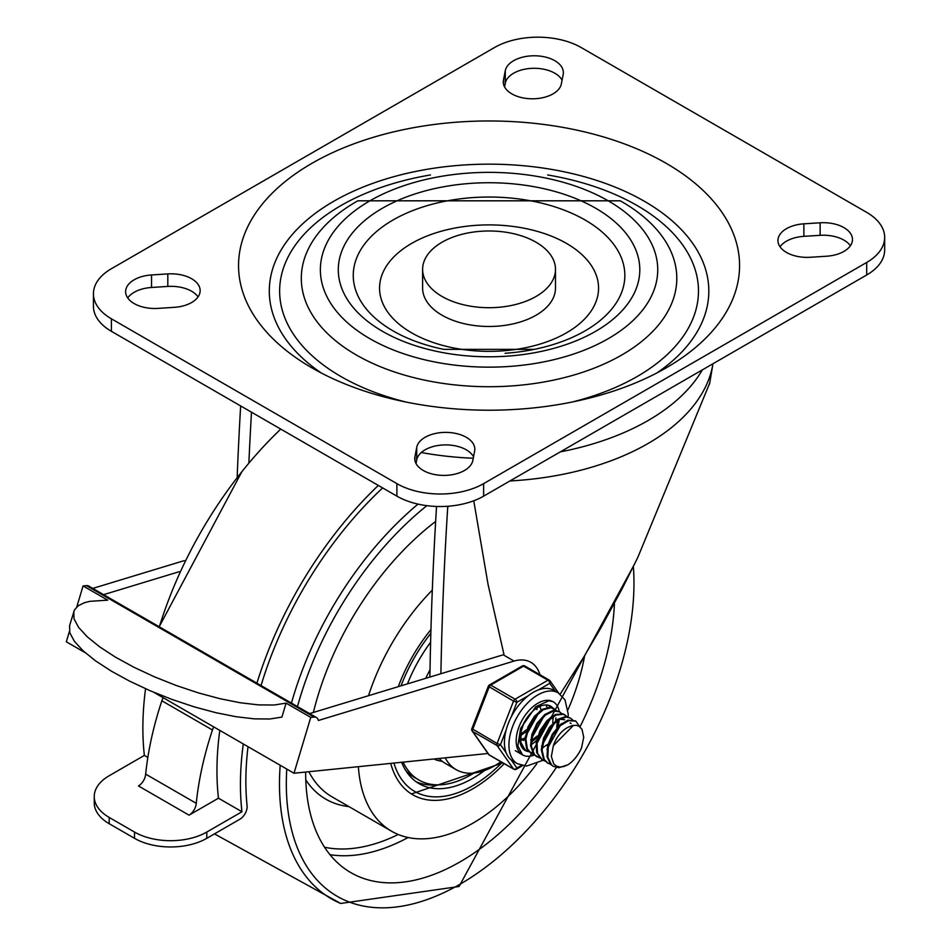 <?xml version="1.0" encoding="UTF-8"?>
<svg xmlns="http://www.w3.org/2000/svg" width="951" height="951" viewBox="0 0 951 951"><rect width="100%" height="100%" fill="white"/><g stroke="black" fill="none" stroke-linecap="round" stroke-linejoin="round"><path stroke-width="1.43" d="M167.816 273.912A29.136 16.821 180 0 1 200.162 290.626A29.136 16.821 180 0 1 174.247 307.339L157.985 308.386A29.136 16.821 180 0 1 125.627 291.672A29.136 16.821 180 0 1 151.542 274.958L167.816 273.912L167.816 286.429A29.136 16.821 180 0 1 198.07 296.89M127.731 297.925A29.136 16.821 180 0 1 151.542 287.475L167.816 286.429M561.375 83.831A29.136 16.821 180 0 1 530.813 98.773A29.136 16.821 180 0 1 503.293 81.976A29.136 16.821 180 0 1 503.471 80.122L505.278 70.731A29.136 16.821 180 0 1 535.841 55.8A29.136 16.821 180 0 1 563.361 72.585A29.136 16.821 180 0 1 563.182 74.44L561.375 83.831M504.565 86.91L505.278 83.248A29.136 16.821 180 0 1 531.514 68.365A29.136 16.821 180 0 1 562.077 80.169M826.562 256.223A29.136 16.821 0 0 0 852.476 239.509A29.136 16.821 0 0 0 820.131 222.796L803.868 223.83A29.136 16.821 0 0 0 777.954 240.555A29.136 16.821 0 0 0 810.3 257.269L826.562 256.223M850.384 245.762A29.136 16.821 0 0 0 820.131 235.313L803.868 236.347A29.136 16.821 0 0 0 780.046 246.808M474.644 451.059A29.136 16.821 0 0 0 474.822 449.193A29.136 16.821 0 0 0 447.303 432.408A29.136 16.821 0 0 0 416.728 447.339L414.921 456.73A29.136 16.821 0 0 0 414.743 458.584A29.136 16.821 0 0 0 442.274 475.381A29.136 16.821 0 0 0 472.837 460.45L474.644 451.059M473.539 456.789A29.136 16.821 0 0 0 442.964 444.973A29.136 16.821 0 0 0 416.728 459.856L416.027 463.517M666.187 163.322A250.505 144.623 0 0 0 313.176 162.609A250.505 144.623 0 0 0 309.444 366.408A250.505 144.623 0 0 0 668.66 366.408A250.505 144.623 0 0 0 666.187 163.322M656.903 372.947A219.764 126.887 0 0 0 644.457 201.327A219.764 126.887 0 0 0 340.292 197.653A219.764 126.887 0 0 0 321.212 372.947M430.47 174.96A209.434 120.92 0 0 0 340.969 376.548A209.434 120.92 0 0 0 405.804 401.988M572.312 401.988A209.434 120.92 0 0 0 698.07 283.469A209.434 120.92 0 0 0 547.645 174.96M369.773 338.627A168.684 97.394 0 0 0 651.994 294.965A168.684 97.394 0 0 0 445.401 175.685A168.684 97.394 0 0 0 369.773 338.627M382.457 331.305A150.745 87.028 0 0 0 634.662 292.29A150.745 87.028 0 0 0 450.037 185.695A150.745 87.028 0 0 0 382.457 331.305M393.036 330.877A135.791 78.398 0 0 0 443.784 349.35L534.319 349.35A135.791 78.398 0 0 0 608.973 238.653A135.791 78.398 0 0 0 408.3 212.406A135.791 78.398 0 0 0 393.036 330.877M505.1 353.285L505.1 353.285A135.791 78.398 0 0 0 534.319 349.35M411.617 332.826A109.52 63.23 0 0 0 594.839 304.486A109.52 63.23 0 0 0 460.712 227.051A109.52 63.23 0 0 0 411.617 332.826M555.491 269.347L555.491 288.117A66.439 38.361 180 0 1 489.052 326.478A66.439 38.361 180 0 1 422.613 288.117L422.613 269.347A66.439 38.361 0 0 0 489.052 307.708A66.439 38.361 0 0 0 555.491 269.347A66.439 38.361 0 0 0 536.031 242.22A66.439 38.361 0 0 0 463.624 233.898A66.439 38.361 0 0 0 422.613 269.347M884.668 237.417A61.328 35.413 180 0 0 866.706 212.382L581.204 47.55A61.328 35.413 0 0 0 494.472 47.55L111.398 268.717A61.328 35.413 0 0 0 93.436 293.752A61.328 35.413 0 0 0 111.398 318.799L396.9 483.631A61.328 35.413 180 0 0 483.631 483.631L866.706 262.452A61.328 35.413 180 0 0 884.668 237.417L884.668 249.935A61.328 35.413 180 0 1 866.706 274.982L483.631 496.149A61.328 35.413 180 0 1 396.9 496.149L111.398 331.317L111.398 318.799M93.436 293.752L93.436 306.27A61.328 35.413 0 0 0 111.398 331.317M500.856 761.727A76.662 44.257 -60 0 1 456.147 769.656A76.662 44.257 -60 0 1 445.234 757.864M456.147 769.656L445.306 763.391A76.662 44.257 -60 0 1 439.172 758.482M509.95 480.956A224.876 129.835 0 0 0 712.893 364.174A224.876 129.835 0 0 0 712.965 363.746M473.753 500.773L488.053 584.401L503.994 654.585A51.104 29.505 120 0 0 503.21 654.799L514.051 661.064L318.347 720.489A10.223 5.896 120 0 0 316.41 717.518A10.223 5.896 120 0 0 314.08 717.066L310.751 717.375L294.002 773.234L487.982 753.489M440.895 673.724A3721.536 2148.642 -60 0 1 447.731 506.99L449.205 506.134M248.865 463.161A3721.536 2148.642 -60 0 1 251.492 412.199M237.156 477.39A3721.536 2148.642 -60 0 1 240.651 405.934M446.578 506.324L447.731 506.99M560.187 694.159L583.866 656.856L600.913 627.826L622.501 588.039L637.729 557.583L709.719 383.134M429.888 677.064A3721.536 2148.642 -60 0 1 436.533 506.455M539.966 674.735A51.104 29.505 120 0 0 530.872 662.336A51.104 29.505 120 0 0 514.051 661.064M503.21 654.799L309.598 713.595M179.157 571.717L103.6 594.66M316.41 717.518L88.728 586.078A10.223 5.896 120 0 0 86.41 585.614L83.07 585.935L76.781 606.928M69.447 631.369L66.332 641.794L85.162 652.659M184.328 560.603L92.758 588.407M69.578 625.603L69.815 632.807L74.368 641.295L83.046 650.757L95.516 660.838L111.315 671.133L129.823 681.261L150.329 690.83L172.048 699.46L194.147 706.831L215.782 712.668L236.11 716.721L254.357 718.861L269.822 718.992L281.9 717.102L286.096 703.146L310.751 717.375M83.07 585.935L107.736 600.164L89.798 601.341L84.318 602.744L78.101 605.835L74.416 610.019L69.578 625.615M153.872 692.328L294.002 773.234M286.096 703.146L274.007 705.024L258.541 704.893L240.294 702.765L219.966 698.7L198.343 692.875L176.232 685.493L154.514 676.862L134.008 667.293L115.499 657.177L99.7 646.87L87.23 636.801L78.553 627.327L74.012 618.839L73.774 611.648M213.832 726.944A10.223 5.896 120 0 0 212.453 729.999L161.86 700.792A10.223 5.896 -60 0 1 163.239 697.737M219.8 730.404A282.59 163.156 -60 0 0 218.457 798.198L189.059 815.162A10.223 5.896 -60 0 0 196.263 803.333A254.868 147.155 120 0 1 212.453 729.999M147.845 757.424L144.374 755.415L109.21 775.719A51.104 29.505 0 0 0 94.244 796.581A51.104 29.505 0 0 0 109.21 817.444L134.507 832.054A51.104 29.505 0 0 0 206.783 832.054L206.783 838.318L239.914 819.191A10.223 5.896 120 0 0 247.094 805.759A274.922 158.722 -60 0 1 248.021 746.69M218.457 798.198L241.946 811.75L206.783 832.054M378.332 485.426A282.59 163.156 120 0 0 256.913 683.175M243.29 743.955A282.59 163.156 120 0 0 241.946 811.75M280.759 429.091A282.59 163.156 120 0 0 159.34 626.84M145.562 688.738A282.59 163.156 120 0 0 144.374 755.415M261.049 685.564A274.922 158.722 -60 0 1 382.647 487.922M161.86 700.792A254.868 147.155 120 0 0 145.669 774.126L196.263 803.333M145.669 774.126A10.223 5.896 -60 0 1 138.466 785.954L189.059 815.162M109.21 817.444L109.21 823.709L134.507 838.318L134.507 832.054M109.21 823.709A51.104 29.505 180 0 1 94.244 802.846L94.244 796.581M206.783 838.318A51.104 29.505 180 0 1 134.507 838.318M390.742 763.439A120.111 69.34 120 0 0 412.734 794.751A120.111 69.34 120 0 0 472.79 788.807A120.111 69.34 120 0 0 504.232 763.677M430.958 629.55A120.111 69.34 120 0 0 398.291 686.658M358.372 766.744A162.276 93.685 120 0 0 391.657 831.269A162.276 93.685 120 0 0 472.79 823.233A162.276 93.685 120 0 0 536.792 763.76M568.032 709.66A162.276 93.685 120 0 0 584.675 655.524M432.301 590.143A162.276 93.685 120 0 0 368.501 695.704M305.651 772.129A218.492 126.15 120 0 0 350.895 872.661A218.492 126.15 120 0 0 460.141 861.832A218.492 126.15 120 0 0 556.359 767.469M579.955 726.897A218.492 126.15 120 0 0 614.441 603.314M435.641 521.445A218.492 126.15 120 0 0 313.378 712.442M401.643 762.322A107.332 61.97 120 0 0 419.129 783.695A107.332 61.97 120 0 0 484.546 770.524M430.613 642.246A107.332 61.97 120 0 0 407.456 683.876M416.062 781.698A107.332 61.97 120 0 0 436.973 784.86M403.129 762.167A104.265 60.198 120 0 0 418.856 779.986A104.265 60.198 120 0 0 470.983 774.827A104.265 60.198 120 0 0 473.955 773.044M405.578 770.239A104.265 60.198 120 0 0 414.339 777.383L418.856 779.986M430.007 669.861A78.707 45.446 120 0 0 425.775 678.313M433.894 759.029A78.707 45.446 120 0 0 442.251 761.323M437.365 758.672A78.707 45.446 120 0 0 439.552 758.874M567.961 764.794A25.166 14.538 120 0 0 581.525 747.914L583.736 737.322L582.024 729.369L579.278 726.409L576.282 725.292L572.217 725.554L568.151 727.265A20.803 12.006 120 0 0 553.375 745.667L551.342 756.461L553.696 763.808L556.585 766.185L559.64 766.993L563.574 766.601L567.961 764.794L558.891 767.707L553.434 766.363L551.639 765.032L547.847 757.365L548.335 746.511L552.888 735.04L560.282 725.684L568.627 720.668L575.783 721.131L579.884 726.837M575.26 720.834L568.009 720.169L559.675 725.078L552.234 734.362L547.61 745.81L547.027 756.711L550.736 764.461L553.03 766.114M550.51 764.247L548.014 763.237L544.269 759.457L542.094 750.28L544.245 738.856L550.082 727.907L558.094 720.014L566.225 717.042L570.469 718.076L565.595 716.59L557.488 719.443L549.452 727.242L543.544 738.154L541.309 749.602L543.401 758.839L547.229 762.773L550.189 763.903M570.469 718.076L572.55 719.836M564.644 714.724L562.885 713.868L555.313 714.558L546.991 720.596L540.037 730.594L536.257 742.16L536.661 752.55L541.951 759.73M545.101 761.109L542.189 759.861L537.505 753.204L537.006 742.85L540.715 731.283L547.61 721.227L555.931 715.081L563.527 714.272L567.117 716.709M558.95 711.419L553.03 710.492L544.745 714.558L537.018 723.259L531.835 734.541L530.563 745.715L533.606 754.131L536.78 756.734M539.681 757.983L534.498 754.714L531.371 746.38L532.56 735.242L537.672 723.937L545.351 715.152L553.648 710.968L559.628 711.812L561.696 713.583M553.423 708.233L550.51 707.271L542.581 709.22L534.391 716.329L528.019 726.909L525.118 738.452L526.509 748.211L531.098 753.465M534.248 754.856L531.752 753.846L527.377 748.841L525.891 739.141L528.697 727.598L535.009 716.971L543.187 709.779L551.14 707.699L556.276 710.456M558.712 720.359L558.534 722.142M546.73 733.245L548.311 730.511M519.84 740.544L524.001 749.162L528.506 751.373M528.839 751.73L524.916 749.721L520.863 742.339L521.077 731.616L523.811 723.259M548.097 705.19L550.855 707.318M553.292 717.22L553.113 719.015M541.297 730.142L542.866 727.42M523.407 748.603L522.658 748.378M546.005 704.964L547.17 707.449M532.667 741.091L531.787 741.732M535.889 726.98L537.47 724.246M525.071 739.474L523.323 740.472M537.03 707.924L536.851 709.624M521.802 734.85L520.958 735.468M573.512 725.304L553.375 745.667M561.28 723.735L546.968 749.376M564.644 719.752L559.473 719.158M555.86 720.608L541.547 746.226M550.439 717.482L536.126 743.088M556.68 727.301L557.452 720.941M545.018 714.344L530.706 739.985M542.629 747.843L547.503 744.431M558.189 725.91L558.427 720.478M545.446 735.86L549.904 728.145M539.597 711.217L525.285 736.823M544.055 739.391L552.186 725.292M552.769 722.784L553.006 717.339M531.775 740.365L537.16 736.05M540.025 732.745L544.483 725.019M531.787 741.578L536.661 738.166M538.646 736.252L546.777 722.154M521.54 739.307L525.166 737.905M534.605 729.607L539.062 721.88M541.06 710.159L540.168 707.057M520.934 734.113L526.331 729.797M520.946 735.325L525.82 731.913M521.79 740.116L525.083 739.07M559.212 720.169A30.67 17.7 -60 0 1 558.427 724.293A30.67 17.7 -60 0 0 559.212 720.169M534.403 755.011A30.67 17.7 -60 0 1 522.515 754.856A30.67 17.7 -60 0 1 522.515 719.443A30.67 17.7 -60 0 1 553.173 701.743A30.67 17.7 -60 0 1 559.188 711.55A30.67 17.7 -60 0 0 553.173 701.743L548.893 700.756L535.793 706.736L520.613 728.407L517.82 745.893L522.515 754.856A30.67 17.7 -60 0 0 534.403 755.011M552.733 707.877A25.558 14.752 120 0 0 550.617 706.165A25.558 14.752 120 0 0 525.059 720.917A25.558 14.752 120 0 0 525.071 750.422A25.558 14.752 120 0 0 528.019 751.48M555.764 720.668A25.558 14.752 120 0 0 555.907 717.862M532.049 744.098A25.558 14.752 120 0 0 536.269 740.674A25.558 14.752 -60 0 1 532.049 744.098M537.767 739.153A25.558 14.752 120 0 0 547.669 721.167A25.558 14.752 -60 0 1 537.767 739.153M568.116 716.947L568.246 714.213L564.989 699.793L558.285 692.887L553.767 690.283A40.881 23.609 120 0 0 538.421 689.891L549.761 683.341A2.556 2.021 -35.1 0 0 549.512 680.345A2.556 1.474 -60 0 0 549.226 680.084A2.556 1.474 -60 0 0 547.954 680.215A2.556 1.474 60 0 1 549.761 683.341L555.229 691.115M511.222 716.923L516.892 702.313A2.556 1.474 -120 0 0 515.085 699.187L490.692 685.1A2.556 1.474 -120 0 0 489.42 684.97A2.556 2.556 0 0 0 488.315 686.265L513.516 701.125L516.892 702.313L528.233 695.763A40.881 23.609 120 0 0 511.222 716.923A40.881 23.609 120 0 0 506.134 730.047A40.881 23.609 120 0 0 506.134 752.728A40.881 23.609 120 0 0 511.222 759.968A40.881 23.609 120 0 0 512.886 761.097L517.403 763.701L526.604 766.066L542.973 760.313M506.134 752.728L500.464 744.657L497.088 743.48L471.874 728.609A2.556 2.556 0 0 0 472.171 731.01A2.556 2.021 -35.1 0 0 472.695 731.485L497.088 745.56A2.556 2.021 -35.1 0 0 500.464 744.657L506.134 730.047M521.457 765.4L516.892 768.039A2.556 2.021 144.9 0 1 513.516 768.943L489.123 754.856A2.556 2.021 144.9 0 1 488.6 754.381A2.556 2.556 0 0 0 489.42 755.13A2.556 1.474 120 0 0 489.789 755.237M525.118 666.271A2.556 1.474 120 0 0 524.833 665.997A2.556 2.556 0 0 0 522.277 665.997A2.556 1.474 60 0 1 523.549 666.128L547.954 680.215L515.085 699.187A2.556 1.474 -60 0 0 513.516 701.125L497.088 743.48A2.556 1.474 -60 0 0 497.088 745.56L513.516 768.943A2.556 1.474 -60 0 0 513.813 769.204A2.556 2.556 0 0 0 516.369 769.204A2.556 1.474 -120 0 0 516.892 768.039L511.222 759.968M538.421 689.891A40.881 23.609 120 0 0 528.233 695.763M151.542 287.475L151.542 274.958M503.471 83.831L503.471 80.122M505.278 83.248L505.278 70.731M820.131 235.313L820.131 222.796M803.868 236.347L803.868 223.83M416.728 459.856L416.728 447.339M414.921 460.45L414.921 456.73M356.304 354.973A187.739 108.39 0 0 0 622.572 354.533A187.739 108.39 0 0 0 620.278 200.816L357.826 200.816A187.739 108.39 0 0 0 356.304 354.973M396.9 496.149L396.9 483.631M483.631 496.149L483.631 483.631M866.706 274.982L866.706 262.452M702.337 369.88A224.876 129.835 180 0 1 560.317 451.868M473.253 458.239A224.876 129.835 180 0 1 421.293 452.533M86.41 585.614L314.08 717.066M308.885 771.796A162.276 93.685 120 0 0 332.03 796.843L391.657 831.269M305.77 779.868A167.376 96.633 120 0 0 348.934 806.603M329.961 854.664A218.492 126.15 120 0 0 408.122 837.522M324.564 847.246A213.381 123.19 120 0 0 398.231 834.491M286.774 769.062A245.822 141.925 120 0 0 460.141 884.157A245.822 141.925 120 0 0 633.354 566.558M426.856 505.659A245.822 141.925 120 0 0 297.473 706.593M418.024 504.101A250.909 144.861 120 0 0 291.446 703.11M280.188 765.258A250.909 144.861 120 0 0 340.672 903.45L459.083 886.487L634.793 563.61M502.14 762.476A116.272 67.129 -60 0 1 393.928 763.106M401.037 685.826A116.272 67.129 -60 0 1 430.851 633.307M513.813 769.204L489.42 755.13A2.556 1.474 120 0 1 489.123 754.856L472.695 731.485A2.556 1.474 120 0 1 472.695 729.393L489.123 687.05A2.556 1.474 120 0 1 490.692 685.1L523.549 666.128A2.556 1.474 120 0 1 524.833 665.997L549.226 680.084A2.556 2.556 0 0 1 550.035 680.833L558.689 693.124M558.285 692.887A40.881 23.609 120 0 0 518.283 715.009A40.881 23.609 120 0 0 515.739 762.583A40.881 23.609 120 0 0 517.403 763.701M712.893 364.174L709.589 383.859M214.474 833.884L340.672 903.45M241.863 471.708L159.186 626.757M411.414 793.954L502.865 762.892M552.65 765.912L553.434 766.363M575.105 720.751L575.735 721.108M547.229 762.773L548.014 763.237M541.808 759.647L542.593 760.099M564.264 714.486L565.049 714.938M536.388 756.52L537.172 756.972M558.843 711.36L559.533 711.752M530.967 753.394L531.645 753.786M553.423 708.222L554.207 708.685M525.546 750.256L526.272 750.684M570.065 722.879L571.135 723.497M515.287 750.684L522.515 754.856M522.515 765.662L516.369 769.204M472.171 731.01L488.6 754.381M522.277 665.997L489.42 684.97M488.315 686.265L471.874 728.609"/></g></svg>
